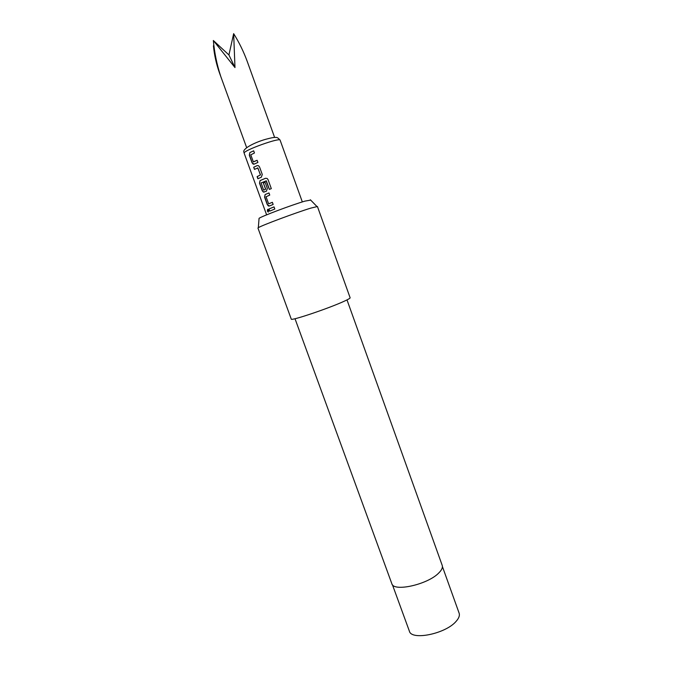 <?xml version="1.0" encoding="UTF-8"?>
<svg xmlns="http://www.w3.org/2000/svg" width="673" height="673" viewBox="0 0 673 673"><rect width="100%" height="100%" fill="white"/><g stroke="black" fill="none" stroke-linecap="round" stroke-linejoin="round"><path stroke-width="1.01" d="M267.324 210.96L267.745 209.353L268.603 210.371L268.098 211.995L267.324 210.96M268.451 211.961L267.501 210.901L267.585 209.328M213.93 46.084L213.425 45.789C214.342 55.136 216.378 64.229 219.524 73.063L220.542 75.729C216.866 64.515 214.468 52.772 213.341 40.506L234.978 67.561L233.657 33.65C239.159 42.441 243.71 51.779 247.319 61.664L274.634 137.477M259.029 218.792L259.063 218.346C261.334 216.403 292.006 204.87 304.936 201.126L310.682 200.091M310.791 208.125C296.12 212.567 260.872 225.724 258.331 227.693L257.952 228.046L291.258 319.095C290.231 321.341 329.03 308.293 344.214 301.226C348.261 299.376 350.229 298.223 350.128 297.786L317.437 206.518L310.791 208.125M295.01 318.716L391.812 583.642C393.411 592.19 427.742 584.576 438.771 572.984C441.766 570.014 442.91 567.49 442.211 565.396L346.999 299.897M254.066 164.17L253.183 164.153L252.064 162.79L249.321 155.244L249.843 152.586L253.671 150.811L254.461 152.981L250.785 154.84L253.326 161.823L257.111 160.275L257.902 162.437L254.066 164.17M262.268 174.475L261.36 177.184L257.885 178.774L257.103 176.629L260.409 174.938L257.877 167.956L254.47 169.386L253.687 167.241L257.153 165.608L258.424 165.651L259.526 166.912L262.268 174.475M266.247 180.886L261.099 182.905L263.665 190.131L265.583 189.163L263.362 183.048L265.112 182.316L267.358 188.482L266.441 191.174L263.379 192.099L262.226 190.711L259.5 183.207L260.039 180.608L265.456 178.295L267.097 178.446L268.031 179.573L271.312 188.642L269.343 189.416L266.062 180.793M269.284 206.039L268.46 206.005L267.282 204.6L264.565 197.13L265.112 194.556L268.973 192.932L269.747 195.077L266.037 196.794L268.636 203.818L272.372 202.312L273.154 204.457L269.284 206.039M269.654 211.137L268.88 209.009L274.037 206.88L274.811 209.025L269.654 211.137M213.341 40.506L228.929 54.95L233.657 33.65M228.929 54.95L234.978 67.561M269.814 211.07L268.88 209.009M269.04 208.958L274.037 206.897M269.377 205.997L267.282 204.6M272.38 202.321L268.704 203.818M267.442 204.55L264.725 197.08L265.112 194.556M265.255 194.514L268.973 192.949M269.427 189.382L266.331 180.869M264.312 192.091L263.547 192.057L262.386 190.661L259.66 183.157L260.039 180.608M260.19 180.566L265.532 178.286M263.732 190.131L265.7 189.13L263.362 183.048M263.48 183.022L265.12 182.333M254.621 169.31L253.687 167.241M253.847 167.19L257.237 165.592M258.037 178.698L257.263 176.578L260.535 174.904L257.709 167.863M254.116 164.145L252.064 162.79M257.12 160.3L253.477 161.915M252.232 162.74L249.481 155.202L249.843 152.586M249.994 152.544L253.679 150.836M280.128 140.194C280.271 137.216 243.769 150.256 244.156 153.049L243.971 152.384C241.876 149.297 253.014 142.97 265.448 139.361C271.522 137.721 274.996 137.107 275.871 137.502C276.822 137.107 278.243 138.007 280.128 140.194L302.328 201.917M392.401 584.677L409.377 631.148C411.388 640.763 445.484 633.873 456.016 621.457C458.885 618.285 459.92 615.509 459.121 613.145L442.422 566.573M259.063 218.346L258.331 227.693M266.617 214.847L244.164 153.217M310.371 199.772L316.916 206.485M246.638 147.589L219.524 73.063"/></g></svg>
